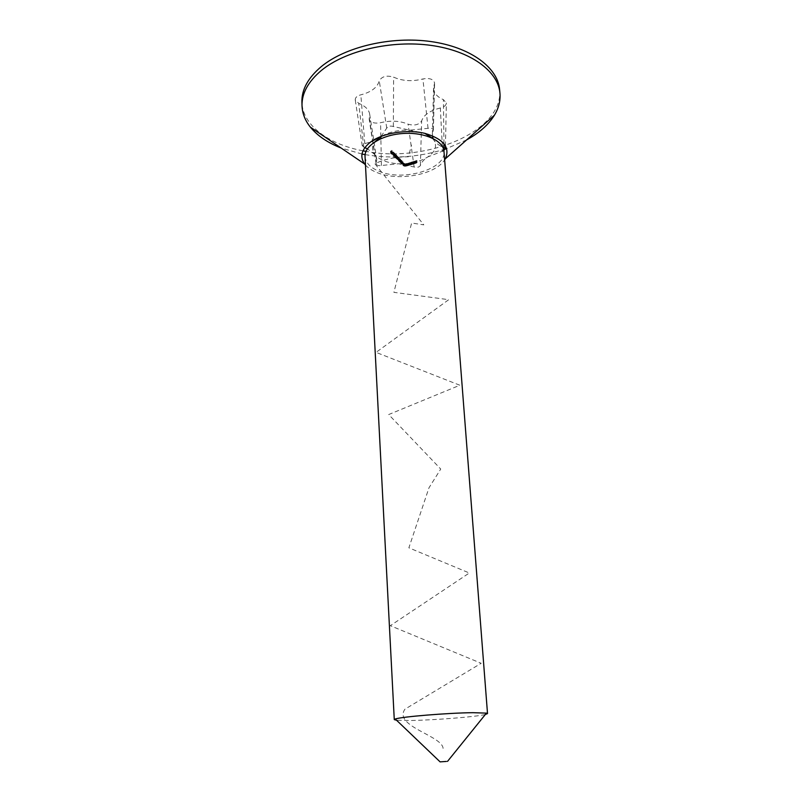 <?xml version="1.0" encoding="UTF-8"?>
<svg xmlns="http://www.w3.org/2000/svg" width="802" height="802" viewBox="0 0 802 802"><rect width="100%" height="100%" fill="white"/><g stroke="black" fill="none" stroke-linecap="round" stroke-linejoin="round"><path stroke-width="0.6" stroke-dasharray="4.01 3.01" d="M412.198 162.245L413.862 161.382L411.997 162.285L412.569 164.189L412.418 162.014M412.569 164.189L414.012 163.558L413.461 161.683M413.802 163.578L413.662 161.403M413.611 163.859L412.348 164.42M413.762 163.718L412.348 164.37L413.762 163.718L413.611 161.533L412.208 162.194L413.611 161.533M413.672 163.668L413.521 161.493M413.471 163.909L413.321 161.723M412.499 164.35L412.348 162.174M414.594 161.372L415.787 160.771L414.624 161.222L415.596 160.871L414.594 161.372L414.885 163.458L414.734 161.282M414.885 163.458L415.937 162.946L414.032 163.879L414.905 163.548L414.754 161.372M414.383 163.768L414.233 161.593M415.647 163.137L415.496 160.961M415.546 163.067L415.406 160.901M415.225 163.197L415.075 161.022M414.905 163.357L414.764 161.182M414.774 163.397L414.624 161.222M415.687 162.976L415.546 160.801M415.777 163.097L415.626 160.921M415.436 163.277L415.286 161.102M415.155 163.397L415.005 161.222M415.045 163.508L414.895 161.332M414.233 163.839L414.093 161.673M414.133 163.788L413.992 161.613M414.273 163.748L414.123 161.573M414.273 161.403L413.692 161.593L414.273 161.403L414.423 163.578L413.832 163.768L413.692 161.593M413.832 163.768L414.564 163.498L414.413 161.322M413.972 163.678L413.832 161.503M410.885 164.52L411.937 164.189L410.022 165.122L410.915 164.701L410.774 162.515L409.652 162.986L411.787 162.004L410.744 162.335L410.915 164.681L410.744 162.335M410.774 164.821L410.634 162.636M410.163 165.062L410.012 162.876M411.937 164.189L411.787 162.004M411.797 164.28L411.647 162.094M411.075 164.5L410.935 162.315M410.905 164.781L410.764 162.595M409.852 162.906L409.802 165.162L409.882 162.936M409.982 165.052L409.842 162.866M410.123 165.011L409.982 162.826M410.022 162.736L409.431 162.916L410.022 162.736L410.163 164.921L409.571 165.102L409.712 162.656L408.258 163.397L409.431 162.886L409.571 165.072L409.251 162.896M409.571 165.102L410.303 164.841L410.163 162.656M409.251 162.936L409.401 165.132L408.429 165.583L409.862 164.841L409.571 162.836M408.669 165.322L408.519 163.127M409.722 164.891L409.571 162.706M409.862 164.841L409.712 162.656M409.541 165.042L409.391 162.856M409.571 165.072L409.571 162.796M408.429 165.583L408.288 163.397L408.398 165.583M408.799 165.312L408.649 163.127M409.261 165.172L409.11 162.986M408.649 165.473L408.509 163.287M403.737 163.598L404.82 163.899L403.617 163.037L404.599 163.829L403.737 163.598L403.877 165.803L404.599 166.104L404.459 163.909M404.599 166.104L403.757 165.242L404.89 166.194L403.035 165.623L403.586 165.483L403.446 163.287M403.035 165.623L402.895 163.428M404.539 165.663L404.398 163.468M403.907 165.392L403.767 163.187M403.757 165.242L403.617 163.037M404.669 165.573L404.529 163.367M404.759 166.184L404.619 163.989M403.757 165.814L403.617 163.618M403.586 165.663L403.446 163.468M403.306 165.713L403.165 163.518M403.867 166.034L403.727 163.839M403.717 166.014L403.576 163.819M401.742 161.142L400.94 161.272L401.541 161.904L403.055 161.904L401.491 161.302L401.882 163.337L401.491 161.302M401.632 163.498L403.195 164.099L401.08 163.478L402.253 163.117L402.113 160.921M402.093 162.956L401.952 160.761M401.782 164.029L401.642 161.834M402.313 164.28L402.173 162.084M403.035 163.939L402.895 161.743M403.195 164.099L403.055 161.904M401.682 164.099L401.541 161.904M401.411 163.558L401.271 161.362M401.231 163.628L401.09 161.423M401.08 163.478L400.94 161.272M400.288 159.638L399.486 159.819L400.098 160.46L401.601 160.4L400.719 160.621L400.048 159.819L400.429 161.844L400.048 159.819M400.188 162.014L400.86 162.816L401.742 162.595L399.627 162.014L400.799 161.613L400.659 159.418M400.649 161.453L400.509 159.257M400.338 162.585L400.198 160.38M400.86 162.816L400.719 160.621M401.591 162.435L401.451 160.24M401.742 162.595L401.601 160.4M400.238 162.666L400.098 160.46M399.967 162.094L399.827 159.889M399.787 162.174L399.647 159.979M399.627 162.014L399.486 159.819M398.464 158.796L399.135 159.458L400.158 158.886L398.323 157.834L398.604 160.991L398.323 157.834M398.464 160.039L400.288 161.092L399.125 161.503L399.175 159.217M399.125 161.503L398.985 159.307M399.316 161.413L398.604 160.991M399.647 160.39L399.506 158.184M399.967 161.042L399.827 158.846M400.138 160.931L399.998 158.726M400.288 161.092L400.158 158.886M399.276 161.663L399.135 159.458M399.526 160.48L398.484 160.48L399.777 160.961L399.386 158.275L399.496 159.037L398.343 158.275L399.386 158.275M398.724 160.931L398.584 158.736M398.614 160.2L398.484 157.994M399.637 161.242L399.496 159.037M393.251 154.044L394.514 153.032L393.09 153.884L393.381 156.25L393.09 153.884M393.231 156.089L394.795 155.398L394.664 153.192M394.644 155.237L394.514 153.032M394.795 155.398L393.381 156.25M393.742 153.042L392.619 151.869L393.892 152.831L393.592 152.049L392.248 152.139L393.742 153.042L393.882 155.247L393.261 153.112M393.391 155.317L392.378 154.335L393.722 154.245L394.033 155.037L392.749 154.074L392.619 151.869M393.582 154.315L393.451 152.109M392.749 154.074L393.882 155.247M392.689 154.906L392.549 152.711M392.378 154.285L392.248 152.089M392.569 153.934L392.439 151.728M393.722 154.245L393.592 152.049M394.033 155.037L393.892 152.831M393.832 154.936L393.702 152.731M392.589 154.455L393.602 155.167L392.589 154.455L392.509 151.969L393.471 152.961L392.449 152.25M393.602 155.167L393.471 152.961M392.82 154.846L392.679 152.641M392.639 154.174L392.509 151.969M381.722 136.139C389.632 131.779 398.995 129.794 409.822 130.185L424.809 133.353M432.198 138.064L434.002 140.29C437.311 146.255 435.225 151.819 427.747 156.961C419.777 161.844 410.073 164.109 398.634 163.768C387.296 163.057 379.306 159.939 374.654 154.415C371.697 150.355 371.817 146.144 375.005 141.764M381.04 136.41L386.754 128.109C387.978 126.175 390.183 125.633 393.361 126.495L409.822 130.185L428.027 128.33C431.065 127.829 432.849 128.39 433.381 130.024L432.378 135.738M433.06 138.485L434.002 140.29C435.997 143.327 439.336 145.743 444.007 147.548M440.338 107.999C429.982 110.606 423.747 114.907 421.651 120.881C418.985 124.831 414.474 125.934 408.108 124.19C399.877 120.761 390.704 120.27 380.579 122.716C374.404 123.769 370.604 122.596 369.181 119.177L369.702 114.305C369.02 109.734 365.361 106.085 358.725 103.348L355.246 99.829C355.226 97.503 357.09 95.829 360.83 94.816C371.246 92.15 377.381 87.498 379.256 80.852C381.882 76.35 386.674 75.117 393.612 77.142C402.414 81.082 412.188 81.684 422.925 78.957C429.561 77.804 433.441 79.147 434.584 82.967L433.551 88.21C433.822 93.102 437.11 96.912 443.396 99.638L446.373 103.027C446.163 105.343 444.148 106.997 440.338 107.999L442.594 151.147L427.747 156.961C423.787 159.588 421.331 162.445 420.378 165.553C419.145 167.257 417.06 167.738 414.133 166.996L398.634 163.768L381.391 165.493C378.544 165.964 376.8 165.463 376.158 163.999L376.739 159.377L374.654 154.415L367.426 148.801M499.586 89.403C504.298 130.997 426.895 163.237 366.013 151.388M362.965 150.826C328.71 144.41 302.524 125.302 301.913 102.185M466.644 139.879L446.684 148.55M445.381 148.992C419.135 157.272 392.389 159.147 365.121 154.626M361.983 154.034L341.081 147.999M365.471 165.022C368.318 168.22 372.399 170.826 377.712 172.841C399.075 181.452 435.506 174.605 444.639 159.909M364.82 147.648L362.233 145.763L364.81 143.608L370.684 141.954M365.04 156.621C365.682 162.976 370.564 167.949 379.677 171.528C403.867 181.633 446.373 168.911 443.997 151.508M485.32 714.512C476.208 716.818 434.243 720.146 410.614 720.497L396.559 720.256M391.356 150.896L390.494 151.157L391.336 152.019L391.216 150.976L392.048 151.608L391.356 150.896L392.178 153.804L392.048 151.608M392.178 153.804L390.925 153.433L391.476 154.225L390.634 153.362L392.168 152.661L392.028 150.455M392.008 152.5L391.877 150.295M392.168 152.661L391.496 153.092M392.038 153.894L391.907 151.688M391.356 153.182L391.216 150.976M390.925 153.433L390.795 151.237M391.617 154.144L391.476 151.939M391.476 154.225L391.336 152.019M390.634 153.362L390.494 151.157M394.604 154.836L395.326 155.237L394.885 155.728L396.298 154.886L394.464 153.844L394.744 157.032L394.464 153.844M394.604 156.039L396.439 157.092L394.865 157.763L395.466 157.443L395.326 155.237M394.865 157.763L394.724 155.568M395.466 157.443L394.744 157.032M395.787 156.38L395.647 154.185M396.108 157.042L395.967 154.846L396.108 157.042M396.278 156.931L396.148 154.726M396.439 157.092L396.298 154.886M395.015 157.924L394.885 155.728M395.667 156.47L394.754 156.2L394.875 156.961L395.917 156.961L395.787 154.756L394.484 154.285L395.526 154.265M394.875 156.961L394.734 154.766M394.754 156.2L394.624 154.004M395.777 157.252L395.647 155.047M396.378 155.688L395.647 155.869L397.07 157.372L398.524 157.202L397.17 157.272L397.662 156.31L396.308 156.39L396.378 155.688L396.449 158.595L396.308 156.39M396.449 158.595L397.652 158.345L397.311 159.478L398.664 159.397L397.211 159.568L395.777 158.074L396.94 157.613L396.81 155.418M396.789 157.453L396.649 155.257M397.652 158.345L397.511 156.149M397.802 158.505L397.662 156.31M397.311 159.478L397.17 157.272M398.504 159.237L398.373 157.042M398.664 159.397L398.524 157.202M397.211 159.568L397.07 157.372M396.99 158.966L396.86 156.761M396.348 158.686L396.208 156.48M396.138 158.395L396.008 156.19M396.108 158.134L395.967 155.929M395.927 158.235L395.797 156.029M395.777 158.074L395.647 155.869M404.228 163.989L406.083 163.839L404.228 163.989L404.91 166.265L404.769 164.069M404.91 166.265L406.223 166.034L404.469 166.235L404.328 164.039M405.291 166.265L405.15 164.069M404.609 166.245L404.469 164.049L404.439 166.215L405.221 166.275L404.368 166.184M405.07 166.275L404.93 164.079L405.03 166.275L406.012 166.114L405.03 166.275L404.85 164.059M405.962 166.074L405.822 163.879M406.223 166.034L406.083 163.839M406.053 166.134L405.902 163.929M405.371 166.265L405.221 164.069M404.509 166.225L404.368 164.019L405.08 164.079L404.469 164.049M405.912 166.164L405.772 163.969L405.08 164.079L405.221 166.275L404.89 164.079L405.14 166.285L405 164.079M405.822 166.154L405.772 163.969M405 164.089L405.682 163.959M406.333 166.074L407.215 165.753L405.672 166.215L406.363 166.084L406.283 163.869L405.321 164.049L407.266 163.468L406.053 163.929L406.333 166.074L406.213 163.889M405.822 166.194L405.682 163.999M406.223 166.084L407.406 165.663L406.193 166.114M407.115 165.824L406.965 163.628M407.015 165.783L406.865 163.588M406.674 165.914L406.534 163.718M407.155 165.693L407.005 163.498M407.065 163.558L407.215 165.753L407.095 163.588L406.584 163.819L408.429 163.097L407.135 163.628L407.276 165.824L407.406 163.558M406.895 165.924L406.754 163.728M406.604 166.014L406.464 163.819L406.634 166.014M406.504 166.054L406.353 163.859M405.571 166.235L405.431 164.039M405.712 166.215L405.571 164.019M406.734 166.014L406.584 163.819M408.228 165.493L408.088 163.297M408.188 165.412L408.048 163.217M407.596 165.663L407.456 163.468M407.456 165.703L407.316 163.518M408.318 165.322L408.178 163.127M408.368 165.443L408.228 163.257M407.426 165.803L407.286 163.608M407.266 165.844L407.125 163.648M406.985 165.944L406.845 163.758M407.516 165.814L407.366 163.618M407.366 165.854L407.226 163.668M412.659 161.723L411.346 162.505L412.799 161.683L412.809 163.909L412.799 161.683M411.516 164.671L412.489 164.109L412.338 161.934L412.479 164.159L411.516 164.671L411.376 162.495M411.757 164.34L411.606 162.164M412.94 163.869L412.479 161.884M412.619 164.069L412.649 161.834M412.799 164.009L412.509 161.914M411.486 164.681L411.346 162.505M411.887 164.34L411.737 162.164M412.338 164.199L412.198 162.014M411.737 164.54L411.596 162.355M415.266 161.302L416.92 160.42L415.065 161.342L415.626 163.227L415.476 161.052M415.626 163.227L417.07 162.585L416.519 160.721M416.87 162.605L416.719 160.43M416.669 162.896L415.406 163.478M416.819 162.746L415.416 163.418L416.819 162.746L416.669 160.57L415.266 161.252L416.669 160.57M416.729 162.696L416.579 160.52M416.529 162.936L416.378 160.771M415.556 163.397L415.406 161.232M443.105 748.396C442.153 735.614 393.231 726.271 404.89 709.219L481.19 663.284L390.313 625.69L469.32 572.989L408.87 547.816L428.97 487.837L440.729 469.05L388.699 414.544L459.847 385.241L376.048 352.369L448.719 299.687L393.892 292.339L411.627 223.016L423.807 224.861L374.905 163.748C384.449 159.097 395.617 156.771 408.408 156.781L411.506 145.102M412.699 164.149L412.559 161.964M402.564 164.209L402.424 162.004M402.674 164.38L402.534 162.174M401.11 162.726L400.97 160.52M401.221 162.896L401.09 160.701M428.027 128.33L422.925 78.957M393.361 126.495L393.612 77.142M386.754 128.109L379.256 80.852M364.81 143.608L360.83 94.816M363.817 147.267L358.725 103.348M376.218 163.508L369.301 118.034M381.391 165.493L380.88 138.656M380.84 136.671L380.579 122.716M414.133 166.996L408.108 124.19M420.378 165.553L421.651 120.881M443.957 143.618L443.396 99.638M433.26 130.556L434.343 84.22M397.14 158.676L397 156.47M397.411 158.766L397.271 156.56M397.962 159.588L397.822 157.382M398.113 159.738L397.982 157.543M415.767 163.177L415.616 161.012M414.012 163.558L413.862 161.382M412.148 164.46L411.997 162.285M413.812 163.658L413.662 161.473M412.348 164.37L412.208 162.194M414.975 163.498L414.824 161.322M415.747 163.047L415.596 160.871M415.937 162.946L415.797 160.771M415.175 163.407L415.025 161.232M414.032 163.879L413.882 161.703M414.233 163.788L414.083 161.613M409.802 165.162L409.652 162.986M404.739 163.999L404.068 163.849M404.739 166.024L404.599 163.829M404.96 166.094L404.82 163.899M404.89 166.194L404.198 166.034M401.581 163.658L401.441 161.463M401.411 163.628L401.271 161.423M400.138 162.194L399.998 159.989M399.967 162.164L399.827 159.959M398.283 160.39L398.143 158.195M399.957 161.022L399.827 158.816M398.484 160.48L398.343 158.275M399.777 160.961L399.637 158.756M392.378 154.335L392.248 152.139M394.043 154.856L393.912 152.651M393.842 154.796L393.702 152.591M392.579 154.405L392.449 152.2M362.233 145.763L355.246 99.829M369.702 114.305L376.739 159.377M376.158 163.999L369.181 119.177M445.451 145.753L446.373 103.027M433.551 88.21L432.338 134.987M433.381 130.024L434.584 82.967M394.424 156.41L394.283 154.205M394.624 156.49L394.484 154.285M395.917 156.961L395.787 154.756M396.268 158.235L396.128 156.029M397.12 159.127L396.99 156.921M396.98 159.117L396.84 156.911M396.108 158.235L395.967 156.029M404.238 166.174L404.098 163.979M404.84 166.255L404.699 164.049M405.411 166.255L405.271 164.059M406.012 166.114L405.872 163.919M406.434 166.064L406.283 163.869M407.406 165.663L407.266 163.468M405.461 166.235L405.321 164.049M408.368 165.392L408.218 163.197M408.569 165.292L408.429 163.097M417.07 162.585L416.92 160.42M415.205 163.508L415.065 161.342M416.87 162.686L416.719 160.51M415.416 163.418L415.266 161.252"/><path stroke-width="1.2" d="M375.005 141.764L381.722 136.139M424.809 133.353L432.198 138.064M370.684 141.954L381.04 136.41M432.378 135.738L433.06 138.485M443.957 143.618L444.007 147.548L445.381 148.992L442.594 151.147M341.081 147.999C327.737 142.786 317.502 135.839 310.374 127.137C305.131 120.581 302.354 113.473 302.023 105.844L301.913 102.185C301.562 89.704 308.008 77.854 321.251 66.636C345.101 46.847 391.105 35.96 430.754 41.534C470.473 47.057 497.701 67.518 499.586 89.403L499.937 93.042C500.598 100.661 498.754 108.059 494.403 115.237C488.458 124.781 479.205 132.992 466.644 139.879M366.013 151.388L362.965 150.826M302.023 105.844C301.682 93.413 308.138 81.603 321.401 70.426C345.291 50.716 391.356 39.849 431.045 45.393C470.814 50.877 498.062 71.248 499.937 93.042M446.684 148.55L445.381 148.992L445.451 145.753M365.121 154.626L361.983 154.034M444.639 159.909L445.331 158.806C450.333 147.508 443.576 139.047 425.06 133.413C407.406 129.072 383.597 132.741 371.186 141.593C361.552 148.941 359.376 156.42 364.659 164.019L365.471 165.022M367.426 148.801L364.82 147.648M487.516 713.59L443.997 151.508C443.416 140.711 424.549 132.029 403.185 133.483C381.812 134.796 364.218 145.834 365.04 156.621L394.273 719.615L395.276 719.023C400.619 716.818 448.468 712.878 472.979 712.687L486.443 713.128L487.516 713.59L485.32 714.512M396.559 720.256L394.273 719.615M446.373 761.429L440.097 761.87L446.373 761.429M380.88 138.656L380.84 136.671M445.331 158.806L494.403 115.237M364.659 164.019L310.374 127.137M447.516 761.389L486.443 713.128M440.097 761.87L395.276 719.023"/></g></svg>
